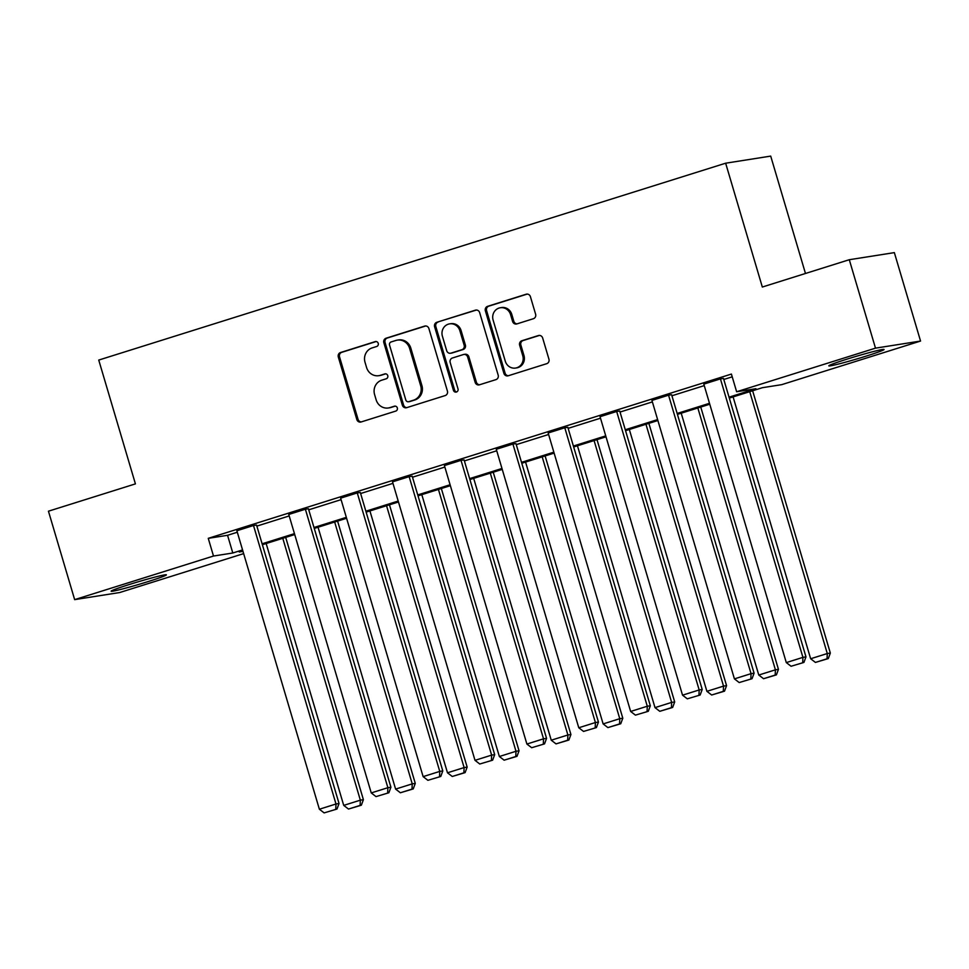 <?xml version="1.0" encoding="UTF-8"?>
<svg xmlns="http://www.w3.org/2000/svg" width="969" height="969" viewBox="0 0 969 969"><rect width="100%" height="100%" fill="white"/><g stroke="black" fill="none" stroke-linecap="round" stroke-linejoin="round"><path stroke-width="1.45" d="M378.237 343.341A2.544 2.398 -99 0 0 375.233 341.621L340.543 352.522A3.622 3.416 -99 0 0 338.314 357.016L356.822 419.516A3.622 3.416 -99 0 0 361.122 421.963L395.8 411.074A2.544 2.398 -99 0 0 394.686 406.132A2.544 2.398 -99 0 0 394.359 406.217L389.877 407.622A11.604 10.938 -99 0 1 388.387 407.973A11.604 10.938 -99 0 1 376.129 399.785L374.591 394.577A11.604 10.938 -99 0 1 381.75 380.187L386.231 378.782A2.544 2.398 -99 0 0 385.117 373.84A2.544 2.398 -99 0 0 384.79 373.925L380.308 375.33A11.604 10.938 -99 0 1 378.818 375.681A11.604 10.938 -99 0 1 366.573 367.493L365.022 362.285A11.604 10.938 -99 0 1 372.181 347.895L376.675 346.49A2.544 2.398 -99 0 0 378.237 343.341M865.947 356.168A28.804 1.332 -16.5 0 1 828.822 365.846A28.804 1.332 -16.5 0 1 846.942 359.16A28.804 1.332 -16.5 0 1 884.067 349.482A28.804 1.332 -16.5 0 1 865.947 356.168M148.245 581.533A28.804 1.332 -16.5 0 1 111.132 591.211A28.804 1.332 -16.5 0 1 129.252 584.525A28.804 1.332 -16.5 0 1 166.377 574.847A28.804 1.332 -16.5 0 1 148.245 581.533M533.386 318.716A3.622 3.416 -99 0 0 535.615 314.222L530.418 296.684A3.622 3.416 -99 0 0 526.131 294.237L487.613 306.337A3.622 3.416 -99 0 0 485.372 310.831L503.892 373.331A3.622 3.416 -99 0 0 508.18 375.79L546.698 363.69A3.622 3.416 -99 0 0 548.938 359.196L542.664 338.011A3.622 3.416 -99 0 0 538.364 335.565L521.879 340.737A3.622 3.416 -99 0 0 519.65 345.243L522.763 355.744A9.702 9.145 -99 0 1 515.532 368.063A9.702 9.145 -99 0 1 505.297 361.219L493.112 320.073A9.702 9.145 -99 0 1 500.331 307.754A9.702 9.145 -99 0 1 510.566 314.598L512.601 321.454A3.622 3.416 -99 0 0 516.901 323.9L533.386 318.716M243.655 553.614L119.708 592.531L74.649 599.629L48.45 511.196L135.418 483.882L98.741 360.068L725.648 163.204L762.324 287.03L849.292 259.716L875.491 348.15L920.55 341.052L781.704 384.657L762.397 387.697L729.318 398.089M74.649 599.629L213.495 556.036L232.802 552.996L242.565 549.932M729.039 397.169L755.941 388.714L736.634 391.755L731.401 374.07L208.262 538.34L213.495 556.036M736.634 391.755L875.491 348.15M428.904 328.564A3.622 3.416 -99 0 0 424.604 326.117L386.086 338.217A3.622 3.416 -99 0 0 383.845 342.711L402.365 405.224A3.622 3.416 -99 0 0 406.653 407.67L445.171 395.57A3.622 3.416 -99 0 0 447.412 391.076L428.904 328.564M436.849 322.277L475.367 310.177A3.622 3.416 -99 0 1 479.655 312.624L498.175 375.136A3.622 3.416 -99 0 1 495.934 379.63L479.449 384.802A3.622 3.416 -99 0 1 475.161 382.355L467.652 357.016A3.622 3.416 -99 0 0 463.364 354.557L452.426 357.997A3.622 3.416 -99 0 0 450.185 362.491L457.998 388.884A2.544 2.398 -99 0 1 456.108 392.106A2.544 2.398 -99 0 1 453.431 390.325L434.609 326.771A3.622 3.416 -99 0 1 436.849 322.277L476.445 310.032M849.292 259.716L894.351 252.618L920.55 341.052M805.469 273.476L770.706 156.106L725.648 163.204M262.102 543.791L294.443 533.64M313.98 527.499L346.321 517.349M365.87 511.208L398.198 501.046M417.748 494.917L450.088 484.754M469.626 478.625L501.966 468.463M521.516 462.334L553.844 452.172M573.394 446.043L605.734 435.88M625.271 429.751L657.612 419.589M677.161 413.46L709.49 403.298M242.831 550.852L239.258 551.979L242.989 551.385M709.768 404.218L677.428 414.381M657.89 420.522L625.55 430.672M606 436.813L573.672 446.963M554.123 453.104L521.782 463.255M502.245 469.396L469.904 479.546M450.355 485.687L418.027 495.837M398.477 501.978L366.137 512.129M346.599 518.27L314.259 528.42M294.709 534.561L262.381 544.711M208.262 538.34L227.558 535.3L237.32 532.235M256.87 526.106L289.198 515.944M308.748 509.815L341.088 499.653M360.625 493.524L392.966 483.361M412.503 477.22L444.844 467.07M464.393 460.929L496.734 450.779M516.271 444.638L548.611 434.487M568.149 428.346L600.489 418.196M620.039 412.055L652.379 401.905M671.917 395.764L704.257 385.614M723.795 379.473L732.213 376.832M227.558 535.3L232.802 552.996M791.067 666.26L803.931 662.421L791.067 666.26L786.295 662.59L703.809 384.112L720.439 378.891L802.926 657.37L805.978 656.885L723.48 378.407L720.439 378.891M739.19 682.551L752.041 678.712L739.19 682.551L734.417 678.881L651.931 400.403L668.562 395.182L751.048 673.661L754.088 673.176L671.602 394.698L668.562 395.182M687.312 698.843L700.163 695.003L687.312 698.843L682.539 695.173L600.053 416.694L616.672 411.474L699.17 689.952L702.21 689.468L619.724 411.001L616.672 411.474M635.422 715.134L648.285 711.294L635.422 715.134L630.649 711.464L548.163 432.986L564.794 427.765L647.28 706.244L650.332 705.771L567.834 427.293L564.794 427.765M583.544 731.425L596.395 727.586L583.544 731.425L578.772 727.755L496.285 449.277L512.916 444.056L595.402 722.535L598.442 722.062L515.956 443.584L512.916 444.056M531.666 747.717L544.517 743.877L531.666 747.717L526.894 744.047L444.408 465.568L461.026 460.348L543.524 738.826L546.564 738.354L464.078 459.875L461.026 460.348M479.776 764.008L492.64 760.168L479.776 764.008L475.004 760.338L392.518 481.859L409.148 476.639L491.634 755.117L494.687 754.645L412.188 476.167L409.148 476.639M427.898 780.311L440.762 776.46L427.898 780.311L423.126 776.629L340.64 498.151L357.27 492.93L439.756 771.409L442.797 770.936L360.311 492.458L357.27 492.93M376.02 796.603L388.872 792.751L376.02 796.603L371.248 792.921L288.762 514.454L305.38 509.222L387.879 787.7L390.919 787.228L308.433 508.749L305.38 509.222M324.13 812.894L336.994 809.042L324.13 812.894L319.37 809.224L236.872 530.746L253.503 525.513L335.989 803.991L339.041 803.519L256.555 525.041L253.503 525.513M378.818 375.681L380.042 375.487A11.604 10.938 -99 0 0 381.52 375.136L380.308 375.33M385.698 373.828L381.52 375.136M388.387 407.973L389.611 407.779A11.604 10.938 -99 0 0 391.088 407.428L389.877 407.622M395.267 406.12L391.088 407.428M376.129 341.536L341.766 352.328A3.622 3.416 -99 0 0 339.525 356.822L358.046 419.323A3.622 3.416 -99 0 0 361.267 421.915M425.682 325.972L387.297 338.024A3.622 3.416 -99 0 0 385.068 342.529L403.576 405.03A3.622 3.416 -99 0 0 406.798 407.622M391.113 341.948A2.544 2.398 -99 0 0 389.55 345.097L405.805 399.967A2.544 2.398 -99 0 0 408.809 401.675L413.545 400.185A11.604 10.938 -99 0 0 420.691 385.795L409.584 348.295A11.604 10.938 -99 0 0 397.338 340.119A11.604 10.938 -99 0 0 395.849 340.47L391.113 341.948M408.482 401.747L409.705 401.566A2.544 2.398 -99 0 0 410.02 401.481L408.809 401.675M397.338 340.119L398.55 339.925A11.604 10.938 -99 0 1 410.808 348.101L421.915 385.601A11.604 10.938 -99 0 1 414.756 400.003L410.02 401.481M463.824 354.448L465.035 354.266A3.622 3.416 -99 0 1 468.875 356.822L476.373 382.161A3.622 3.416 -99 0 0 479.594 384.766M438.061 322.083A3.622 3.416 -99 0 0 435.832 326.577L454.655 390.132A2.544 2.398 -99 0 0 456.714 391.924M459.863 330.708A9.702 9.145 -99 0 0 449.616 323.864A9.702 9.145 -99 0 0 442.397 336.195L446.685 350.693A3.622 3.416 -99 0 0 450.985 353.14L461.922 349.7A3.622 3.416 -99 0 0 464.151 345.206L459.863 330.708L461.074 330.514A9.702 9.145 -99 0 0 450.839 323.682L449.616 323.864M450.512 353.249L451.736 353.055A3.622 3.416 -99 0 0 452.196 352.946L450.985 353.14M461.074 330.514L465.374 345.012A3.622 3.416 -99 0 1 463.134 349.506L452.196 352.946M500.331 307.754L501.542 307.561A9.702 9.145 -99 0 1 511.789 314.404L513.824 321.26A3.622 3.416 -99 0 0 517.034 323.852M515.532 368.063L516.756 367.869A9.702 9.145 -99 0 0 523.975 355.55L522.763 355.744M539.442 335.419L523.103 340.543A3.622 3.416 -99 0 0 520.862 345.049L523.975 355.55M527.197 294.091L488.824 306.143A3.622 3.416 -99 0 0 486.595 310.637L505.103 373.15A3.622 3.416 -99 0 0 508.325 375.742M282.791 538.304L360.347 800.164L343.716 805.384L266.16 543.524M360.129 805.396L348.489 809.054L361.352 805.203L360.129 805.396L360.347 800.164L363.399 799.679L285.698 537.395M343.716 805.384L348.489 809.054M361.352 805.203L363.399 799.679M319.37 809.224L335.989 803.991L335.771 809.236M339.041 803.519L336.994 809.042M334.668 522.012L412.237 783.873L395.606 789.093L318.038 527.233M412.019 789.105L400.379 792.763L413.23 788.911L412.019 789.105L412.237 783.873L415.277 783.388L337.587 521.092M395.606 789.093L400.379 792.763M413.23 788.911L415.277 783.388M386.546 505.721L464.115 767.569L447.484 772.802L369.916 510.942M463.897 772.814L452.257 776.472L465.108 772.62L463.897 772.814L464.115 767.569L467.155 767.097L389.465 504.801M447.484 772.802L452.257 776.472M465.108 772.62L467.155 767.097M371.248 792.921L387.879 787.7L387.661 792.945M390.919 787.228L388.872 792.751M423.126 776.629L439.756 771.409L439.538 776.654M442.797 770.936L440.762 776.46M438.436 489.43L515.992 751.278L499.362 756.51L421.806 494.65M515.774 756.523L504.134 760.18L516.998 756.329L515.774 756.523L515.992 751.278L519.045 750.805L441.343 488.509M499.362 756.51L504.134 760.18M516.998 756.329L519.045 750.805M475.004 760.338L491.634 755.117L491.416 760.362M494.687 754.645L492.64 760.168M490.314 473.138L567.882 734.986L551.252 740.207L473.684 478.359M567.664 740.231L556.024 743.889L568.876 740.037L567.664 740.231L567.882 734.986L570.923 734.514L493.233 472.218M551.252 740.207L556.024 743.889M568.876 740.037L570.923 734.514M526.894 744.047L543.524 738.826L543.306 744.071M546.564 738.354L544.517 743.877M542.192 456.847L619.76 718.695L603.13 723.916L525.561 462.068M619.542 723.94L607.902 727.598L620.754 723.746L619.542 723.94L619.76 718.695L622.801 718.223L545.111 455.927M603.13 723.916L607.902 727.598M620.754 723.746L622.801 718.223M578.772 727.755L595.402 722.535L595.184 727.78M598.442 722.062L596.395 727.586M594.082 440.556L671.638 702.404L655.008 707.624L577.451 445.776M671.42 707.649L659.78 711.307L672.643 707.455L671.42 707.649L671.638 702.404L674.69 701.931L596.989 439.635M655.008 707.624L659.78 711.307M672.643 707.455L674.69 701.931M630.649 711.464L647.28 706.244L647.062 711.488M650.332 705.771L648.285 711.294M645.96 424.265L723.528 686.113L706.898 691.333L629.329 429.485M723.31 691.357L711.67 695.003L724.521 691.163L723.31 691.357L723.528 686.113L726.568 685.64L648.879 423.344M706.898 691.333L711.67 695.003M724.521 691.163L726.568 685.64M682.539 695.173L699.17 689.952L698.952 695.197M702.21 689.468L700.163 695.003M697.837 407.973L775.406 669.821L758.775 675.042L681.207 413.194M775.188 675.066L763.548 678.712L776.399 674.872L775.188 675.066L775.406 669.821L778.446 669.349L700.757 407.053M758.775 675.042L763.548 678.712M776.399 674.872L778.446 669.349M734.417 678.881L751.048 673.661L750.83 678.894M754.088 673.176L752.041 678.712M749.727 391.682L827.284 653.53L810.653 658.75L733.097 396.902M827.066 658.775L815.426 662.421L828.289 658.581L827.066 658.775L827.284 653.53L830.336 653.058L752.634 390.761M810.653 658.75L815.426 662.421M828.289 658.581L830.336 653.058M786.295 662.59L802.926 657.37L802.707 662.602M805.978 656.885L803.931 662.421M375.887 341.524L375.233 341.621M395.025 406.108L394.359 406.217M385.456 373.816L384.79 373.925M358.046 419.323L356.822 419.516M339.525 356.822L338.314 357.016M341.766 352.328L340.543 352.522M403.576 405.03L402.365 405.224M385.068 342.529L383.845 342.711M387.297 338.024L386.086 338.217M425.548 325.972L424.604 326.117M414.756 400.003L413.545 400.185M421.915 385.601L420.691 385.795M410.808 348.101L409.584 348.295M476.312 310.032L475.367 310.177M476.373 382.161L475.161 382.355M468.875 356.822L467.652 357.016M454.655 390.132L453.431 390.325M435.832 326.577L434.609 326.771M463.134 349.506L461.922 349.7M465.374 345.012L464.151 345.206M513.824 321.26L512.601 321.454M511.789 314.404L510.566 314.598M520.862 345.049L519.65 345.243M523.103 340.543L521.879 340.737M539.309 335.419L538.364 335.565M505.103 373.15L503.892 373.331M486.595 310.637L485.372 310.831M488.824 306.143L487.613 306.337M527.063 294.091L526.131 294.237"/></g></svg>
